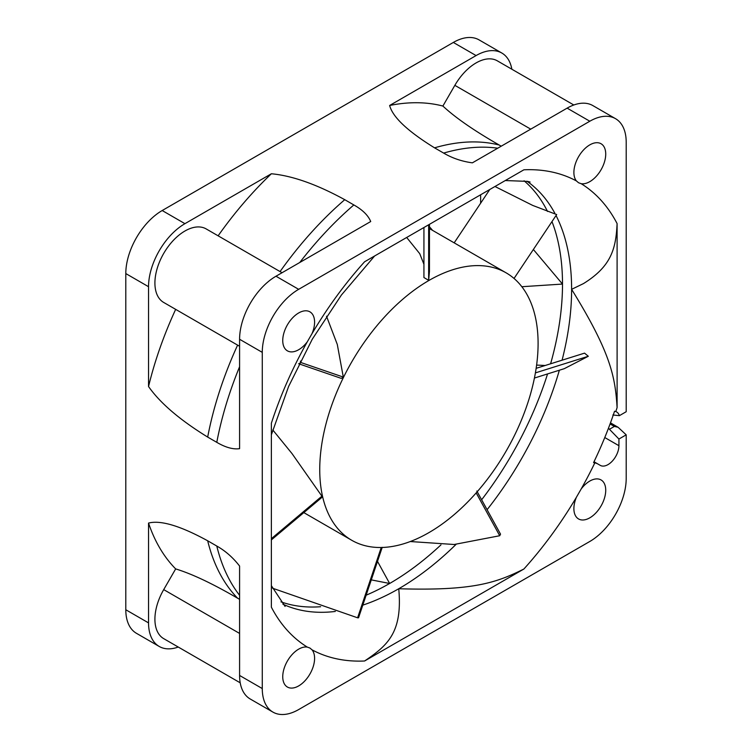 <?xml version="1.0" encoding="UTF-8"?>
<svg xmlns="http://www.w3.org/2000/svg" width="752" height="752" viewBox="0 0 752 752"><rect width="100%" height="100%" fill="white"/><g stroke="black" fill="none" stroke-linecap="round" stroke-linejoin="round"><path stroke-width="1.13" d="M428.659 224.782L428.659 280.327L429.448 271.444L429.448 224.322M406.682 237.472L419.729 253.668L423.931 264.281M423.931 227.508L423.931 277.544L428.659 280.327M326.509 316.197L337.291 344.444L343.297 377.081L341.342 378.406L298.657 363.742M271.369 539.898L322.448 496.95L292.011 453.578L272.788 429.965M319.741 469.586A154.404 89.14 -60 0 1 387.13 314.195A154.404 89.14 -60 0 1 506.115 272.835A154.404 89.14 -60 0 1 538.094 343.514A154.404 89.14 -60 0 1 470.696 498.905A154.404 89.14 -60 0 1 351.71 540.265A154.404 89.14 -60 0 1 319.741 469.586M429.448 226.813A158.258 91.377 -60 0 1 432.503 230.338M480.631 194.777L480.631 203.219M573.814 104.998L497.307 60.827A42.46 24.515 120 0 0 454.847 85.343L442.89 106.051A270.579 156.219 120 0 0 389.639 105.477L476.082 55.573A51.465 29.713 -60 0 1 501.819 53.025L479.071 39.894A51.465 29.713 120 0 0 453.334 42.441L162.188 210.532A51.465 29.713 120 0 0 125.8 273.568L125.8 609.75A51.465 29.713 120 0 0 136.46 633.316L159.198 646.447A51.465 29.713 -60 0 1 148.539 622.891L148.539 523.072A270.579 156.219 120 0 0 175.667 568.907L163.71 589.615A42.46 24.515 120 0 0 154.912 619.206A42.46 24.515 120 0 0 163.71 638.645L240.208 682.816M371.281 579.877L389.639 583.486L377.504 561.377M312.042 333.587A22.513 13 120 0 0 314.59 322.157A22.513 13 120 0 0 309.927 311.845A22.513 13 120 0 0 292.575 317.88A22.513 13 120 0 0 282.743 340.543A22.513 13 120 0 0 287.405 350.846A22.513 13 120 0 0 307.295 341.812L312.042 333.597A269.178 155.41 120 0 1 364.588 261.771L523.89 169.802A269.178 155.41 120 0 1 576.436 180.95M626.2 142.25L626.2 411.72L619.375 415.668A15.444 8.911 120 0 0 616.64 411.955A15.444 8.911 120 0 0 615.785 411.56L614.563 411.241A267.195 154.263 -60 0 1 593.582 462.621L594.832 462.856A32.167 18.574 -60 0 1 598.037 464.078L600.284 465.375A15.444 8.911 120 0 0 612.184 461.239A15.444 8.911 120 0 0 618.924 445.701L618.924 439.036L626.2 434.835L626.2 478.432A51.465 29.713 -60 0 1 589.812 541.468L298.666 709.559A51.465 29.713 -60 0 1 272.929 712.106A51.465 29.713 -60 0 1 262.269 688.55L262.269 352.359A51.465 29.713 -60 0 1 298.666 289.323L589.812 121.232A51.465 29.713 -60 0 1 615.54 118.684A51.465 29.713 -60 0 1 626.2 142.25M598.037 464.078L594.005 461.747M605.727 490.248A22.513 13 120 0 0 601.064 479.945A22.513 13 120 0 0 581.174 488.979L576.427 497.204A22.513 13 120 0 0 573.889 508.634A22.513 13 120 0 0 578.551 518.946A22.513 13 120 0 0 595.904 512.911A22.513 13 120 0 0 605.727 490.248M312.042 649.841L309.918 648.036L307.295 647.105A22.513 13 120 0 0 291.043 655.791A22.513 13 120 0 0 282.743 676.725A22.513 13 120 0 0 287.405 687.037A22.513 13 120 0 0 304.757 681.002A22.513 13 120 0 0 314.59 658.338A22.513 13 120 0 0 312.042 649.841A269.178 155.41 120 0 0 364.588 660.999L523.89 569.02C496.611 582.574 473.628 591.034 398.748 588.741A244.475 141.15 120 0 0 456.069 544.354M307.295 341.812A269.178 155.41 120 0 0 271.369 423.226L271.369 607.174A269.178 155.41 120 0 0 307.295 647.105M573.889 172.452A22.513 13 120 0 0 576.427 180.95L578.551 182.755L581.174 183.695A22.513 13 120 0 0 597.426 175A22.513 13 120 0 0 605.727 154.066A22.513 13 120 0 0 601.064 143.754A22.513 13 120 0 0 583.712 149.789A22.513 13 120 0 0 573.889 172.452M615.785 411.56A269.178 155.41 120 0 0 617.11 407.565L617.101 223.617C615.907 248.931 611.244 266.368 583.458 283.598L571.614 289.332A244.475 141.15 120 0 0 571.276 276.99A244.475 141.15 120 0 0 556.038 215.514M612.861 414.991L619.375 415.668M615.54 118.684L592.858 105.59A51.465 29.713 120 0 0 567.13 108.138L472.388 162.836C461.925 161.436 452.347 158.193 443.652 153.088L434.553 147.834C407.65 131.224 392.676 117.105 389.639 105.477M271.378 173.759L184.936 223.664A51.465 29.713 -60 0 0 148.539 286.7L148.539 386.519C160.091 403.034 179.803 419.898 207.684 437.081L216.783 442.336C225.544 447.478 233.148 449.583 239.587 448.662L239.587 339.265A51.465 29.713 120 0 1 275.984 276.228L370.717 221.53C368.179 215.363 362.549 209.836 353.844 204.939L344.745 199.684C316.771 184.362 292.321 175.714 271.378 173.759A270.579 156.219 120 0 0 218.127 235.818L206.17 228.918A42.46 24.515 120 0 0 184.936 231.014A42.46 24.515 120 0 0 157.196 268.436A42.46 24.515 120 0 0 163.71 302.464L175.667 309.363A270.579 156.219 120 0 0 148.539 386.519M501.819 53.025A51.465 29.713 -60 0 1 511.858 69.222M442.89 106.051C455.355 117.679 474.136 130.669 499.234 145.042L501.227 146.189M272.929 712.106L250.247 699.012A51.465 29.713 120 0 1 239.587 675.456L239.587 566.059C232.979 557.542 225.374 550.868 216.783 546.037L207.684 540.791C180.414 525.864 160.702 519.961 148.539 523.072M175.667 309.363L239.587 346.268M206.17 228.918L282.047 272.722M178.252 647.04A51.465 29.713 -60 0 1 159.198 646.447M239.587 599.353L237.604 598.207C212.609 583.646 191.957 573.879 175.667 568.907M626.2 434.835L618.078 427.268L614.375 426.431L610.079 423.949M608.453 428.264L618.924 439.036M609.825 429.054L614.375 426.431M617.101 407.565C615.183 377.222 611.188 353.318 571.614 289.332A244.475 141.15 120 0 1 562.082 360.189M521.841 286.719L562.505 284.068A244.475 141.15 -60 0 1 550.596 363.789M533.365 249.495L562.505 284.068A244.475 141.15 -60 0 0 551.987 221.596M364.588 660.999C387.985 645.263 402.687 632.159 398.748 588.741A244.475 141.15 120 0 1 362.802 605.134M271.369 538.667L322.213 495.916M535.405 372.889L588.318 356.269L584.539 353.139L536.148 368.33M545.2 365.491L536.608 365.077M534.428 378.049L564.263 368.677L588.318 356.269M410.263 541.534L454.095 544.495L499.723 535.734L476.185 492.898M499.723 535.734L500.531 534.146L476.834 491.028M272.581 588.224L357.604 617.806L381.236 547.494M357.604 617.806L358.544 617.796L382.223 547.324M300.452 361.073L300.612 362.426L343.297 377.081M300.612 362.426L299.061 363.846M514.039 278.456L556.677 214.555L532.726 205.428L494.966 186.496M489.796 189.485L454.18 242.849M389.621 583.477A244.475 141.15 -60 0 1 366.139 595.18M320.643 606.723A244.475 141.15 -60 0 1 280.966 601.844M581.174 488.979A269.178 155.41 120 0 0 594.832 462.856M523.89 569.02A269.178 155.41 120 0 0 576.436 497.204M617.11 223.617A269.178 155.41 120 0 0 581.183 183.695M589.812 121.232L567.13 108.138M162.188 210.532L184.936 223.664M275.984 276.228L298.666 289.323M476.082 55.573L453.334 42.441M443.652 153.088A265.061 153.032 -60 0 1 497.73 148.21M530.733 129.147L454.847 85.343M499.234 145.042A265.061 153.032 120 0 0 434.553 147.834M262.269 352.359L239.587 339.265M125.8 609.75L148.539 622.891M239.587 675.456L262.269 688.55M148.539 286.7L125.8 273.568M344.745 199.684A265.061 153.032 120 0 0 280.064 271.575M299.766 262.495A265.061 153.032 -60 0 1 353.844 204.939M216.783 442.336A265.061 153.032 -60 0 1 239.587 366.722M237.604 345.121A265.061 153.032 120 0 0 207.684 437.081M163.71 589.615L239.587 633.428M207.684 540.791A265.061 153.032 120 0 0 237.604 598.207M239.587 595.311A265.061 153.032 -60 0 1 216.783 546.037M604.777 437.532L618.924 445.701M487.089 509.696A244.475 141.15 120 0 0 559.356 370.219M547.559 373.923A244.475 141.15 -60 0 1 481.637 499.77M440.973 544.862A244.475 141.15 -60 0 1 389.649 583.486M524.069 180.771A244.475 141.15 -60 0 1 547.522 211.453M554.826 213.22A244.475 141.15 120 0 0 527.03 181.27M282.874 604.157A244.475 141.15 120 0 0 335.336 611.442M429.448 228.57L506.115 272.835M610.474 422.868L618.078 427.268M285.093 606.441L271.369 585.686M271.369 434.806L288.599 386.49L312.277 339.208L341.389 295.057L374.618 255.981M505.278 180.546L527.575 181.382L530.113 182.05M303.817 512.61L351.71 540.265"/></g></svg>
